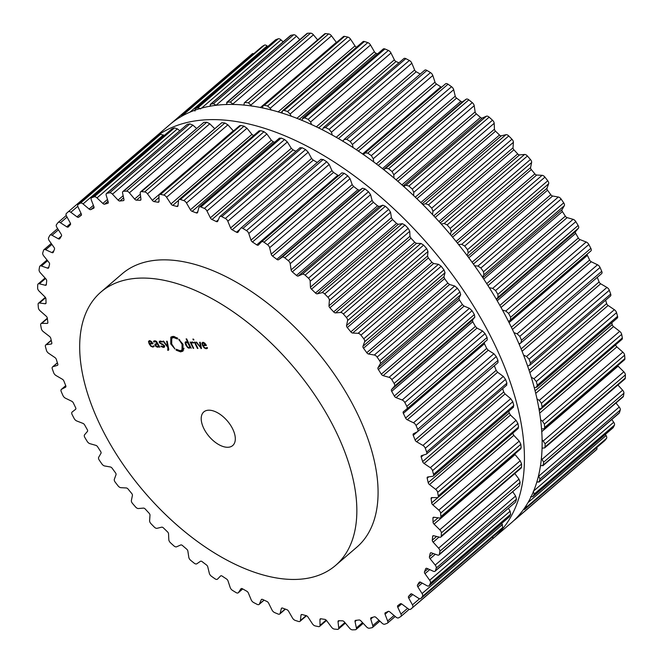 <?xml version="1.0" encoding="UTF-8"?>
<svg xmlns="http://www.w3.org/2000/svg" width="663" height="663" viewBox="0 0 663 663"><rect width="100%" height="100%" fill="white"/><g stroke="black" fill="none" stroke-linecap="round" stroke-linejoin="round"><path stroke-width="0.99" d="M511.223 522.925A262.316 141.716 -130.6 0 0 447.865 231.586A262.316 141.716 -130.6 0 0 169.471 124.884L151.777 140.075A262.316 141.716 -130.6 0 0 148.893 142.686A262.316 141.716 -130.6 0 1 151.777 140.075A262.316 141.716 -130.6 0 1 430.171 246.777A262.316 141.716 -130.6 0 1 493.529 538.116A262.316 141.716 -130.6 0 0 430.171 246.777A262.316 141.716 -130.6 0 0 151.777 140.075L169.471 124.884A262.316 141.716 -130.6 0 1 447.865 231.586A262.316 141.716 -130.6 0 1 511.223 522.925L493.529 538.116A262.316 141.716 -130.6 0 1 492.054 539.35A262.316 141.716 -130.6 0 0 493.529 538.116L511.223 522.925M145.769 278.112A180.145 97.32 -130.6 0 0 100.909 292.06A180.145 97.32 -130.6 0 0 144.418 492.128A180.145 97.32 -130.6 0 0 335.602 565.406A180.145 97.32 -130.6 0 0 316.856 398.09A180.145 97.32 -130.6 0 0 145.769 278.112M100.909 292.06L122.141 273.827A180.145 97.32 49.4 0 1 167.001 259.888A180.145 97.32 49.4 0 1 338.089 379.858A180.145 97.32 49.4 0 1 356.835 547.174L335.602 565.406M62.098 393.607A262.316 141.716 -130.6 0 0 62.952 395.529A3.323 1.798 -130.6 0 0 65.48 398.214L71.712 401.239A2.221 1.202 49.4 0 1 73.369 402.971A251.509 135.874 -130.6 0 0 74.48 405.3A251.509 135.874 -130.6 0 0 75.615 407.637A2.221 1.202 49.4 0 1 75.615 409.295A2.221 1.202 49.4 0 1 75.59 409.311L72.134 412.038A3.323 1.798 -130.6 0 0 72.101 412.063A3.323 1.798 -130.6 0 0 72.151 414.64A262.316 141.716 -130.6 0 0 73.145 416.563A262.316 141.716 -130.6 0 0 74.157 418.494A3.323 1.798 -130.6 0 0 76.809 420.997L82.925 423.375A2.221 1.202 49.4 0 1 84.665 424.983A251.509 135.874 -130.6 0 0 85.966 427.312A251.509 135.874 -130.6 0 0 87.284 429.641A2.221 1.202 49.4 0 1 87.45 431.422L84.566 434.779A3.323 1.798 -130.6 0 0 84.872 437.547A262.316 141.716 -130.6 0 0 86.016 439.453A262.316 141.716 -130.6 0 0 87.176 441.367A3.323 1.798 -130.6 0 0 89.919 443.671L95.862 445.362A2.221 1.202 49.4 0 1 97.66 446.837A251.509 135.874 -130.6 0 0 99.127 449.141A251.509 135.874 -130.6 0 0 100.619 451.428A2.221 1.202 49.4 0 1 100.975 453.301L98.688 457.263A3.323 1.798 -130.6 0 0 99.293 460.155A262.316 141.716 -130.6 0 0 100.569 462.028A262.316 141.716 -130.6 0 0 101.862 463.901A3.323 1.798 -130.6 0 0 104.671 465.973L110.373 466.976A2.221 1.202 49.4 0 1 112.204 468.302A251.509 135.874 -130.6 0 0 113.829 470.539A251.509 135.874 -130.6 0 0 115.47 472.777A2.221 1.202 49.4 0 1 116.025 474.708L114.351 479.225A3.323 1.798 -130.6 0 0 115.246 482.216A262.316 141.716 -130.6 0 0 116.647 484.04A262.316 141.716 -130.6 0 0 118.055 485.855A3.323 1.798 -130.6 0 0 120.898 487.678L126.293 487.96A2.221 1.202 49.4 0 1 128.141 489.12A251.509 135.874 -130.6 0 0 129.907 491.283A251.509 135.874 -130.6 0 0 131.688 493.438A2.221 1.202 49.4 0 1 132.418 495.418L131.39 500.441A3.323 1.798 -130.6 0 0 132.559 503.499A262.316 141.716 -130.6 0 0 134.067 505.239A262.316 141.716 -130.6 0 0 135.583 506.98A3.323 1.798 -130.6 0 0 138.426 508.529L143.457 508.107A2.221 1.202 49.4 0 1 145.305 509.085A251.509 135.874 -130.6 0 0 147.186 511.14A251.509 135.874 -130.6 0 0 149.084 513.187A2.221 1.202 49.4 0 1 149.987 515.192L149.606 520.67A3.323 1.798 -130.6 0 0 151.04 523.762A262.316 141.716 -130.6 0 0 152.639 525.403A262.316 141.716 -130.6 0 0 154.247 527.044A3.323 1.798 -130.6 0 0 157.056 528.312L161.673 527.176A2.221 1.202 49.4 0 1 163.496 527.972A251.509 135.874 -130.6 0 0 165.477 529.894A251.509 135.874 -130.6 0 0 167.466 531.817A2.221 1.202 49.4 0 1 168.543 533.823L168.816 539.69A3.323 1.798 -130.6 0 0 170.499 542.782A262.316 141.716 -130.6 0 0 172.165 544.315A262.316 141.716 -130.6 0 0 173.847 545.831A3.323 1.798 -130.6 0 0 176.59 546.801L180.742 544.969A2.221 1.202 49.4 0 1 182.524 545.566A251.509 135.874 -130.6 0 0 184.579 547.348A251.509 135.874 -130.6 0 0 186.643 549.113A2.221 1.202 49.4 0 1 187.869 551.102L188.798 557.301A3.323 1.798 -130.6 0 0 190.712 560.351A262.316 141.716 -130.6 0 0 192.436 561.752A262.316 141.716 -130.6 0 0 194.16 563.144A3.323 1.798 -130.6 0 0 196.82 563.79L200.458 561.288A2.221 1.202 49.4 0 1 202.174 561.677A251.509 135.874 -130.6 0 0 204.287 563.293A251.509 135.874 -130.6 0 0 206.4 564.893A2.221 1.202 49.4 0 1 207.759 566.84L209.334 573.296A3.323 1.798 -130.6 0 0 211.456 576.28A262.316 141.716 -130.6 0 0 213.213 577.531A262.316 141.716 -130.6 0 0 214.969 578.774A3.323 1.798 -130.6 0 0 217.447 579.172A3.323 1.798 -130.6 0 0 217.514 579.114L220.597 575.956A2.221 1.202 49.4 0 1 220.638 575.915A2.221 1.202 49.4 0 1 222.229 576.139A251.509 135.874 -130.6 0 0 224.376 577.572A251.509 135.874 -130.6 0 0 226.514 578.981A2.221 1.202 49.4 0 1 227.997 580.863L230.194 587.509A3.323 1.798 -130.6 0 0 232.506 590.393A262.316 141.716 -130.6 0 0 234.279 591.487A262.316 141.716 -130.6 0 0 236.053 592.573A3.323 1.798 -130.6 0 0 238.266 592.788A3.323 1.798 -130.6 0 0 238.448 592.581L240.942 588.81A2.221 1.202 49.4 0 1 241.059 588.678A2.221 1.202 49.4 0 1 242.484 588.785A251.509 135.874 -130.6 0 0 244.63 590.012A251.509 135.874 -130.6 0 0 246.777 591.222A2.221 1.202 49.4 0 1 248.368 593.02L251.169 599.783A3.323 1.798 -130.6 0 0 253.639 602.534A262.316 141.716 -130.6 0 0 255.404 603.454A262.316 141.716 -130.6 0 0 257.169 604.366A3.323 1.798 -130.6 0 0 259.117 604.432A3.323 1.798 -130.6 0 0 259.39 604.051L261.272 599.717A2.221 1.202 49.4 0 1 261.454 599.46A2.221 1.202 49.4 0 1 262.697 599.476A251.509 135.874 -130.6 0 0 264.827 600.487A251.509 135.874 -130.6 0 0 266.957 601.482A2.221 1.202 49.4 0 1 268.639 603.181L272.004 609.985A3.323 1.798 -130.6 0 0 274.606 612.571A262.316 141.716 -130.6 0 0 276.355 613.316A262.316 141.716 -130.6 0 0 278.095 614.037A3.323 1.798 -130.6 0 0 279.778 613.979A3.323 1.798 -130.6 0 0 280.118 613.408L281.361 608.543A2.221 1.202 49.4 0 1 281.593 608.162A2.221 1.202 49.4 0 1 282.653 608.095A251.509 135.874 -130.6 0 0 284.75 608.891A251.509 135.874 -130.6 0 0 286.839 609.653A2.221 1.202 49.4 0 1 288.587 611.228L292.491 617.999A3.323 1.798 -130.6 0 0 295.201 620.394A262.316 141.716 -130.6 0 0 296.9 620.949A262.316 141.716 -130.6 0 0 298.599 621.48A3.323 1.798 -130.6 0 0 300.016 621.33A3.323 1.798 -130.6 0 0 300.397 620.535L300.994 615.198A2.221 1.202 49.4 0 1 301.251 614.676A2.221 1.202 49.4 0 1 302.146 614.551A251.509 135.874 -130.6 0 0 304.176 615.107A251.509 135.874 -130.6 0 0 306.198 615.637A2.221 1.202 49.4 0 1 307.997 617.071L312.389 623.742A3.323 1.798 -130.6 0 0 315.174 625.913A262.316 141.716 -130.6 0 0 316.823 626.27A262.316 141.716 -130.6 0 0 318.455 626.618A3.323 1.798 -130.6 0 0 319.624 626.394A3.323 1.798 -130.6 0 0 320.014 625.366L319.956 619.615A2.221 1.202 49.4 0 1 320.221 618.927A2.221 1.202 49.4 0 1 320.942 618.778A251.509 135.874 -130.6 0 0 322.889 619.093A251.509 135.874 -130.6 0 0 324.82 619.375A2.221 1.202 49.4 0 1 326.66 620.659L331.5 627.148A3.323 1.798 -130.6 0 0 334.326 629.079A262.316 141.716 -130.6 0 0 335.892 629.237A262.316 141.716 -130.6 0 0 337.442 629.378A3.323 1.798 -130.6 0 0 338.37 629.129A3.323 1.798 -130.6 0 0 338.743 627.836L338.031 621.745A2.221 1.202 49.4 0 1 338.287 620.883A2.221 1.202 49.4 0 1 338.851 620.717A251.509 135.874 -130.6 0 0 340.691 620.783A251.509 135.874 -130.6 0 0 342.514 620.833A2.221 1.202 49.4 0 1 344.37 621.944L349.592 628.184A3.323 1.798 -130.6 0 0 352.434 629.85A262.316 141.716 -130.6 0 0 353.901 629.809A262.316 141.716 -130.6 0 0 355.36 629.742A3.323 1.798 -130.6 0 0 356.056 629.485A3.323 1.798 -130.6 0 0 356.387 627.936L355.036 621.554A2.221 1.202 49.4 0 1 355.252 620.518A2.221 1.202 49.4 0 1 355.675 620.353A251.509 135.874 -130.6 0 0 357.382 620.178A251.509 135.874 -130.6 0 0 359.081 619.98A2.221 1.202 49.4 0 1 360.921 620.908L366.482 626.825A3.323 1.798 -130.6 0 0 369.308 628.217A262.316 141.716 -130.6 0 0 370.667 627.969A262.316 141.716 -130.6 0 0 372.009 627.704A3.323 1.798 -130.6 0 0 372.498 627.48A3.323 1.798 -130.6 0 0 372.755 625.648L370.766 619.051A2.221 1.202 49.4 0 1 370.94 617.833A2.221 1.202 49.4 0 1 371.222 617.684A251.509 135.874 -130.6 0 0 372.788 617.27A251.509 135.874 -130.6 0 0 374.338 616.83A2.221 1.202 49.4 0 1 376.153 617.568L381.979 623.104A3.323 1.798 -130.6 0 0 384.764 624.198A262.316 141.716 -130.6 0 0 385.99 623.75A262.316 141.716 -130.6 0 0 387.2 623.295A3.323 1.798 -130.6 0 0 387.499 623.112A3.323 1.798 -130.6 0 0 387.656 620.999L385.062 614.261A2.221 1.202 49.4 0 1 385.17 612.852A2.221 1.202 49.4 0 1 385.327 612.753A251.509 135.874 -130.6 0 0 386.728 612.098A251.509 135.874 -130.6 0 0 388.112 611.419A2.221 1.202 49.4 0 1 389.877 611.957L395.919 617.054A3.323 1.798 -130.6 0 0 398.62 617.833A262.316 141.716 -130.6 0 0 399.706 617.195A262.316 141.716 -130.6 0 0 400.784 616.54A3.323 1.798 -130.6 0 0 400.9 616.457A3.323 1.798 -130.6 0 0 400.941 614.046L397.759 607.242A2.221 1.202 49.4 0 1 397.783 605.642A2.221 1.202 49.4 0 1 397.833 605.601A251.509 135.874 -130.6 0 0 399.06 604.722A251.509 135.874 -130.6 0 0 400.261 603.811A2.221 1.202 49.4 0 1 401.96 604.142L408.143 608.742A3.323 1.798 -130.6 0 0 410.728 609.206A3.323 1.798 -130.6 0 0 410.737 609.206A262.316 141.716 -130.6 0 0 411.665 608.377A262.316 141.716 -130.6 0 0 412.585 607.54A3.323 1.798 -130.6 0 0 412.452 604.863L408.723 598.067A2.221 1.202 49.4 0 1 408.607 596.319A251.509 135.874 -130.6 0 0 409.635 595.208A251.509 135.874 -130.6 0 0 410.654 594.081A2.221 1.202 49.4 0 1 410.72 594.015A2.221 1.202 49.4 0 1 412.262 594.205L418.519 598.25A3.323 1.798 -130.6 0 0 420.839 598.532A3.323 1.798 -130.6 0 0 420.972 598.391A262.316 141.716 -130.6 0 0 421.743 597.388A262.316 141.716 -130.6 0 0 422.505 596.377A3.323 1.798 -130.6 0 0 422.066 593.551L417.831 586.838A2.221 1.202 49.4 0 1 417.524 584.99A251.509 135.874 -130.6 0 0 418.353 583.68A251.509 135.874 -130.6 0 0 419.165 582.346A2.221 1.202 49.4 0 1 419.306 582.172A2.221 1.202 49.4 0 1 420.673 582.255L426.931 585.702A3.323 1.798 -130.6 0 0 428.986 585.827A3.323 1.798 -130.6 0 0 429.226 585.528A262.316 141.716 -130.6 0 0 429.823 584.36A262.316 141.716 -130.6 0 0 430.411 583.175A3.323 1.798 -130.6 0 0 429.682 580.241L424.991 573.677A2.221 1.202 49.4 0 1 424.486 571.763A251.509 135.874 -130.6 0 0 425.107 570.246A251.509 135.874 -130.6 0 0 425.712 568.721A2.221 1.202 49.4 0 1 425.903 568.431A2.221 1.202 49.4 0 1 427.096 568.431L433.295 571.241A3.323 1.798 -130.6 0 0 435.077 571.233A3.323 1.798 -130.6 0 0 435.4 570.744A262.316 141.716 -130.6 0 0 435.823 569.418A262.316 141.716 -130.6 0 0 436.229 568.083A3.323 1.798 -130.6 0 0 435.218 565.058L430.113 558.727A2.221 1.202 49.4 0 1 429.433 556.754A251.509 135.874 -130.6 0 0 429.831 555.072A251.509 135.874 -130.6 0 0 430.212 553.365A2.221 1.202 49.4 0 1 430.453 552.942A2.221 1.202 49.4 0 1 431.464 552.867L437.53 555.014A3.323 1.798 -130.6 0 0 439.055 554.898A3.323 1.798 -130.6 0 0 439.42 554.202A262.316 141.716 -130.6 0 0 439.66 552.735A262.316 141.716 -130.6 0 0 439.884 551.26A3.323 1.798 -130.6 0 0 438.608 548.193L433.146 542.152A2.221 1.202 49.4 0 1 432.293 540.154A251.509 135.874 -130.6 0 0 432.467 538.306A251.509 135.874 -130.6 0 0 432.624 536.442A2.221 1.202 49.4 0 1 432.881 535.87A2.221 1.202 49.4 0 1 433.726 535.745L439.602 537.204A3.323 1.798 -130.6 0 0 440.87 537.013A3.323 1.798 -130.6 0 0 441.26 536.085A262.316 141.716 -130.6 0 0 441.309 534.494A262.316 141.716 -130.6 0 0 441.351 532.903A3.323 1.798 -130.6 0 0 439.809 529.812L434.066 524.143A2.221 1.202 49.4 0 1 433.038 522.129A251.509 135.874 -130.6 0 0 432.989 520.14A251.509 135.874 -130.6 0 0 432.922 518.143A2.221 1.202 49.4 0 1 433.188 517.413A2.221 1.202 49.4 0 1 433.867 517.248L439.47 518.01A3.323 1.798 -130.6 0 0 440.497 517.77A3.323 1.798 -130.6 0 0 440.887 516.593A262.316 141.716 -130.6 0 0 440.754 514.902A262.316 141.716 -130.6 0 0 440.605 513.203A3.323 1.798 -130.6 0 0 438.823 510.129L432.848 504.875A2.221 1.202 49.4 0 1 431.663 502.885A251.509 135.874 -130.6 0 0 431.398 500.78A251.509 135.874 -130.6 0 0 431.099 498.667A2.221 1.202 49.4 0 1 431.348 497.756A2.221 1.202 49.4 0 1 431.878 497.59L437.157 497.64A3.323 1.798 -130.6 0 0 437.945 497.374A3.323 1.798 -130.6 0 0 438.301 495.941A262.316 141.716 -130.6 0 0 437.986 494.159A262.316 141.716 -130.6 0 0 437.655 492.369A3.323 1.798 -130.6 0 0 435.649 489.352L429.508 484.587A2.221 1.202 49.4 0 1 428.19 482.623A251.509 135.874 -130.6 0 0 427.693 480.426A251.509 135.874 -130.6 0 0 427.179 478.222A2.221 1.202 49.4 0 1 427.395 477.136A2.221 1.202 49.4 0 1 427.776 476.97L432.674 476.307A3.323 1.798 -130.6 0 0 433.246 476.059A3.323 1.798 -130.6 0 0 433.544 474.352A262.316 141.716 -130.6 0 0 433.047 472.504A262.316 141.716 -130.6 0 0 432.533 470.647A3.323 1.798 -130.6 0 0 430.328 467.705L424.096 463.478A2.221 1.202 49.4 0 1 422.638 461.572A251.509 135.874 -130.6 0 0 421.933 459.302A251.509 135.874 -130.6 0 0 421.204 457.031A2.221 1.202 49.4 0 1 421.361 455.754A2.221 1.202 49.4 0 1 421.61 455.622L426.077 454.254A3.323 1.798 -130.6 0 0 426.45 454.056A3.323 1.798 -130.6 0 0 426.657 452.058A262.316 141.716 -130.6 0 0 425.986 450.16A262.316 141.716 -130.6 0 0 425.298 448.263A3.323 1.798 -130.6 0 0 422.919 445.437L416.654 441.79A2.221 1.202 49.4 0 1 415.088 439.967A251.509 135.874 -130.6 0 0 414.176 437.646A251.509 135.874 -130.6 0 0 413.24 435.334A2.221 1.202 49.4 0 1 413.322 433.867A2.221 1.202 49.4 0 1 413.455 433.784L417.433 431.729A3.323 1.798 -130.6 0 0 417.624 431.596A3.323 1.798 -130.6 0 0 417.715 429.317A262.316 141.716 -130.6 0 0 416.878 427.395A262.316 141.716 -130.6 0 0 416.024 425.472A3.323 1.798 -130.6 0 0 413.497 422.787L407.273 419.762A2.221 1.202 49.4 0 1 405.615 418.03A251.509 135.874 -130.6 0 0 404.496 415.701A251.509 135.874 -130.6 0 0 403.361 413.364A2.221 1.202 49.4 0 1 403.369 411.706A2.221 1.202 49.4 0 1 403.386 411.69L406.842 408.963A3.323 1.798 -130.6 0 0 406.875 408.938A3.323 1.798 -130.6 0 0 406.825 406.361A262.316 141.716 -130.6 0 0 405.831 404.438A262.316 141.716 -130.6 0 0 404.82 402.507A3.323 1.798 -130.6 0 0 402.168 400.004L396.051 397.626A2.221 1.202 49.4 0 1 394.319 396.018A251.509 135.874 -130.6 0 0 393.018 393.689A251.509 135.874 -130.6 0 0 391.7 391.361A2.221 1.202 49.4 0 1 391.526 389.579L394.419 386.222A3.323 1.798 -130.6 0 0 394.104 383.454A262.316 141.716 -130.6 0 0 392.96 381.548A262.316 141.716 -130.6 0 0 391.8 379.634A3.323 1.798 -130.6 0 0 389.057 377.33L383.115 375.639A2.221 1.202 49.4 0 1 381.324 374.164A251.509 135.874 -130.6 0 0 379.849 371.86A251.509 135.874 -130.6 0 0 378.366 369.573A2.221 1.202 49.4 0 1 378.001 367.7L380.297 363.738A3.323 1.798 -130.6 0 0 379.692 360.846A262.316 141.716 -130.6 0 0 378.407 358.973A262.316 141.716 -130.6 0 0 377.114 357.1A3.323 1.798 -130.6 0 0 374.305 355.028L368.603 354.025A2.221 1.202 49.4 0 1 366.772 352.699A251.509 135.874 -130.6 0 0 365.147 350.462A251.509 135.874 -130.6 0 0 363.506 348.224A2.221 1.202 49.4 0 1 362.959 346.293L364.625 341.776A3.323 1.798 -130.6 0 0 363.738 338.785A262.316 141.716 -130.6 0 0 362.329 336.961A262.316 141.716 -130.6 0 0 360.921 335.147A3.323 1.798 -130.6 0 0 358.078 333.323L352.683 333.041A2.221 1.202 49.4 0 1 350.835 331.881A251.509 135.874 -130.6 0 0 349.07 329.718A251.509 135.874 -130.6 0 0 347.288 327.563A2.221 1.202 49.4 0 1 346.558 325.583L347.594 320.56A3.323 1.798 -130.6 0 0 346.418 317.502A262.316 141.716 -130.6 0 0 344.909 315.762A262.316 141.716 -130.6 0 0 343.393 314.022A3.323 1.798 -130.6 0 0 340.55 312.472L335.519 312.895A2.221 1.202 49.4 0 1 333.671 311.917A251.509 135.874 -130.6 0 0 331.79 309.861A251.509 135.874 -130.6 0 0 329.892 307.814A2.221 1.202 49.4 0 1 328.989 305.809L329.37 300.331A3.323 1.798 -130.6 0 0 327.936 297.239A262.316 141.716 -130.6 0 0 326.337 295.599A262.316 141.716 -130.6 0 0 324.729 293.958A3.323 1.798 -130.6 0 0 321.92 292.69L317.304 293.825A2.221 1.202 49.4 0 1 315.48 293.029A251.509 135.874 -130.6 0 0 313.5 291.107A251.509 135.874 -130.6 0 0 311.511 289.184A2.221 1.202 49.4 0 1 310.441 287.178L310.16 281.311A3.323 1.798 -130.6 0 0 308.477 278.22A262.316 141.716 -130.6 0 0 306.812 276.686A262.316 141.716 -130.6 0 0 305.137 275.17A3.323 1.798 -130.6 0 0 302.386 274.2L298.234 276.032A2.221 1.202 49.4 0 1 296.452 275.435A251.509 135.874 -130.6 0 0 294.397 273.653A251.509 135.874 -130.6 0 0 292.333 271.888A2.221 1.202 49.4 0 1 291.115 269.899L290.187 263.7A3.323 1.798 -130.6 0 0 288.272 260.65A262.316 141.716 -130.6 0 0 286.549 259.25A262.316 141.716 -130.6 0 0 284.817 257.857A3.323 1.798 -130.6 0 0 282.156 257.211L278.526 259.714A2.221 1.202 49.4 0 1 276.803 259.324A251.509 135.874 -130.6 0 0 274.697 257.708A251.509 135.874 -130.6 0 0 272.576 256.109A2.221 1.202 49.4 0 1 271.217 254.161L269.65 247.705A3.323 1.798 -130.6 0 0 267.521 244.722A262.316 141.716 -130.6 0 0 265.764 243.47A262.316 141.716 -130.6 0 0 264.007 242.227A3.323 1.798 -130.6 0 0 261.529 241.838A3.323 1.798 -130.6 0 0 261.462 241.896L258.379 245.045A2.221 1.202 49.4 0 1 258.338 245.086A2.221 1.202 49.4 0 1 256.747 244.862A251.509 135.874 -130.6 0 0 254.6 243.429A251.509 135.874 -130.6 0 0 252.462 242.02A2.221 1.202 49.4 0 1 250.979 240.139L248.782 233.492A3.323 1.798 -130.6 0 0 246.47 230.608A262.316 141.716 -130.6 0 0 244.697 229.514A262.316 141.716 -130.6 0 0 242.923 228.428A3.323 1.798 -130.6 0 0 240.71 228.213A3.323 1.798 -130.6 0 0 240.536 228.42L238.034 232.191A2.221 1.202 49.4 0 1 237.918 232.323A2.221 1.202 49.4 0 1 236.5 232.216A251.509 135.874 -130.6 0 0 234.346 230.989A251.509 135.874 -130.6 0 0 232.199 229.779A2.221 1.202 49.4 0 1 230.608 227.981L227.815 221.218A3.323 1.798 -130.6 0 0 225.345 218.467A262.316 141.716 -130.6 0 0 223.572 217.547A262.316 141.716 -130.6 0 0 221.807 216.635A3.323 1.798 -130.6 0 0 219.859 216.569A3.323 1.798 -130.6 0 0 219.586 216.95L217.704 221.285A2.221 1.202 49.4 0 1 217.522 221.541A2.221 1.202 49.4 0 1 216.279 221.525A251.509 135.874 -130.6 0 0 214.149 220.514A251.509 135.874 -130.6 0 0 212.019 219.519A2.221 1.202 49.4 0 1 210.345 217.82L206.972 211.016A3.323 1.798 -130.6 0 0 204.37 208.431A262.316 141.716 -130.6 0 0 202.621 207.693A262.316 141.716 -130.6 0 0 200.881 206.964A3.323 1.798 -130.6 0 0 199.207 207.022A3.323 1.798 -130.6 0 0 198.859 207.594L197.615 212.458A2.221 1.202 49.4 0 1 197.383 212.84A2.221 1.202 49.4 0 1 196.323 212.906A251.509 135.874 -130.6 0 0 194.226 212.11A251.509 135.874 -130.6 0 0 192.146 211.348A2.221 1.202 49.4 0 1 190.389 209.773L186.485 203.002A3.323 1.798 -130.6 0 0 183.784 200.607A262.316 141.716 -130.6 0 0 182.076 200.052A262.316 141.716 -130.6 0 0 180.377 199.522A3.323 1.798 -130.6 0 0 178.96 199.671A3.323 1.798 -130.6 0 0 178.579 200.466L177.982 205.803A2.221 1.202 49.4 0 1 177.725 206.334A2.221 1.202 49.4 0 1 176.83 206.45A251.509 135.874 -130.6 0 0 174.808 205.895A251.509 135.874 -130.6 0 0 172.786 205.364A2.221 1.202 49.4 0 1 170.979 203.931L166.587 197.259A3.323 1.798 -130.6 0 0 163.802 195.088A262.316 141.716 -130.6 0 0 162.162 194.731A262.316 141.716 -130.6 0 0 160.521 194.383A3.323 1.798 -130.6 0 0 159.36 194.607A3.323 1.798 -130.6 0 0 158.963 195.635L159.021 201.386A2.221 1.202 49.4 0 1 158.755 202.074A2.221 1.202 49.4 0 1 158.034 202.223A251.509 135.874 -130.6 0 0 156.087 201.908A251.509 135.874 -130.6 0 0 154.156 201.627A2.221 1.202 49.4 0 1 152.316 200.342L147.484 193.853A3.323 1.798 -130.6 0 0 144.65 191.922A262.316 141.716 -130.6 0 0 143.092 191.764A262.316 141.716 -130.6 0 0 141.534 191.624A3.323 1.798 -130.6 0 0 140.606 191.872A3.323 1.798 -130.6 0 0 140.233 193.165L140.946 199.256A2.221 1.202 49.4 0 1 140.689 200.118A2.221 1.202 49.4 0 1 140.125 200.284A251.509 135.874 -130.6 0 0 138.285 200.218A251.509 135.874 -130.6 0 0 136.462 200.168A2.221 1.202 49.4 0 1 134.614 199.057L129.384 192.817A3.323 1.798 -130.6 0 0 126.542 191.151A262.316 141.716 -130.6 0 0 125.075 191.193A262.316 141.716 -130.6 0 0 123.616 191.259A3.323 1.798 -130.6 0 0 122.92 191.516A3.323 1.798 -130.6 0 0 122.589 193.066L123.948 199.447A2.221 1.202 49.4 0 1 123.724 200.483A2.221 1.202 49.4 0 1 123.301 200.649A251.509 135.874 -130.6 0 0 121.594 200.823A251.509 135.874 -130.6 0 0 119.895 201.022A2.221 1.202 49.4 0 1 118.055 200.093L112.495 194.176A3.323 1.798 -130.6 0 0 109.668 192.784A262.316 141.716 -130.6 0 0 108.318 193.032A262.316 141.716 -130.6 0 0 106.967 193.298A3.323 1.798 -130.6 0 0 106.486 193.521A3.323 1.798 -130.6 0 0 106.221 195.353L108.21 201.95A2.221 1.202 49.4 0 1 108.036 203.168A2.221 1.202 49.4 0 1 107.754 203.317A251.509 135.874 -130.6 0 0 106.188 203.732A251.509 135.874 -130.6 0 0 104.638 204.171A2.221 1.202 49.4 0 1 102.823 203.433L96.997 197.897A3.323 1.798 -130.6 0 0 94.221 196.803A262.316 141.716 -130.6 0 0 92.994 197.251A262.316 141.716 -130.6 0 0 91.776 197.715A3.323 1.798 -130.6 0 0 91.477 197.889A3.323 1.798 -130.6 0 0 91.32 200.002L93.922 206.74A2.221 1.202 49.4 0 1 93.814 208.149A2.221 1.202 49.4 0 1 93.649 208.248A251.509 135.874 -130.6 0 0 92.248 208.903A251.509 135.874 -130.6 0 0 90.864 209.583A2.221 1.202 49.4 0 1 89.099 209.044L83.057 203.947A3.323 1.798 -130.6 0 0 80.356 203.168A262.316 141.716 -130.6 0 0 79.27 203.806A262.316 141.716 -130.6 0 0 78.201 204.461A3.323 1.798 -130.6 0 0 78.077 204.544A3.323 1.798 -130.6 0 0 78.035 206.955L81.218 213.759A2.221 1.202 49.4 0 1 81.193 215.359A2.221 1.202 49.4 0 1 81.143 215.4A251.509 135.874 -130.6 0 0 79.916 216.279A251.509 135.874 -130.6 0 0 78.715 217.191A2.221 1.202 49.4 0 1 77.016 216.859L70.833 212.268A3.323 1.798 -130.6 0 0 68.248 211.795A3.323 1.798 -130.6 0 0 68.239 211.795A262.316 141.716 -130.6 0 0 67.311 212.624A262.316 141.716 -130.6 0 0 66.391 213.461A3.323 1.798 -130.6 0 0 66.524 216.138L70.253 222.934A2.221 1.202 49.4 0 1 70.377 224.682A251.509 135.874 -130.6 0 0 69.342 225.793A251.509 135.874 -130.6 0 0 68.322 226.92A2.221 1.202 49.4 0 1 68.264 226.986A2.221 1.202 49.4 0 1 66.714 226.796L60.457 222.751A3.323 1.798 -130.6 0 0 58.137 222.47A3.323 1.798 -130.6 0 0 58.004 222.611A262.316 141.716 -130.6 0 0 57.233 223.613A262.316 141.716 -130.6 0 0 56.479 224.624A3.323 1.798 -130.6 0 0 56.91 227.45L61.145 234.163A2.221 1.202 49.4 0 1 61.46 236.011A251.509 135.874 -130.6 0 0 60.623 237.321A251.509 135.874 -130.6 0 0 59.811 238.655A2.221 1.202 49.4 0 1 59.67 238.829A2.221 1.202 49.4 0 1 58.303 238.746L52.045 235.299A3.323 1.798 -130.6 0 0 49.99 235.174A3.323 1.798 -130.6 0 0 49.75 235.473A262.316 141.716 -130.6 0 0 49.153 236.641A262.316 141.716 -130.6 0 0 48.565 237.826A3.323 1.798 -130.6 0 0 49.294 240.76L53.985 247.324A2.221 1.202 49.4 0 1 54.49 249.238A251.509 135.874 -130.6 0 0 53.869 250.755A251.509 135.874 -130.6 0 0 53.272 252.28A2.221 1.202 49.4 0 1 53.073 252.57A2.221 1.202 49.4 0 1 51.88 252.578L45.681 249.76A3.323 1.798 -130.6 0 0 43.899 249.769A3.323 1.798 -130.6 0 0 43.584 250.258A262.316 141.716 -130.6 0 0 43.161 251.584A262.316 141.716 -130.6 0 0 42.755 252.918A3.323 1.798 -130.6 0 0 43.758 255.943L48.863 262.275A2.221 1.202 49.4 0 1 49.551 264.247A251.509 135.874 -130.6 0 0 49.145 265.929A251.509 135.874 -130.6 0 0 48.764 267.637A2.221 1.202 49.4 0 1 48.532 268.059A2.221 1.202 49.4 0 1 47.512 268.134L41.446 265.987A3.323 1.798 -130.6 0 0 39.921 266.103A3.323 1.798 -130.6 0 0 39.556 266.799A262.316 141.716 -130.6 0 0 39.316 268.266A262.316 141.716 -130.6 0 0 39.092 269.742A3.323 1.798 -130.6 0 0 40.377 272.808L45.83 278.85A2.221 1.202 49.4 0 1 46.692 280.847A251.509 135.874 -130.6 0 0 46.509 282.695A251.509 135.874 -130.6 0 0 46.352 284.56A2.221 1.202 49.4 0 1 46.095 285.131A2.221 1.202 49.4 0 1 45.25 285.256L39.382 283.797A3.323 1.798 -130.6 0 0 38.114 283.988A3.323 1.798 -130.6 0 0 37.716 284.916A262.316 141.716 -130.6 0 0 37.667 286.507A262.316 141.716 -130.6 0 0 37.625 288.098A3.323 1.798 -130.6 0 0 39.167 291.19L44.91 296.858A2.221 1.202 49.4 0 1 45.938 298.872A251.509 135.874 -130.6 0 0 45.987 300.861A251.509 135.874 -130.6 0 0 46.054 302.858A2.221 1.202 49.4 0 1 45.797 303.588A2.221 1.202 49.4 0 1 45.109 303.753L39.507 302.991A3.323 1.798 -130.6 0 0 38.479 303.231A3.323 1.798 -130.6 0 0 38.098 304.408A262.316 141.716 -130.6 0 0 38.23 306.099A262.316 141.716 -130.6 0 0 38.371 307.798A3.323 1.798 -130.6 0 0 40.153 310.872L46.128 316.127A2.221 1.202 49.4 0 1 47.313 318.116A251.509 135.874 -130.6 0 0 47.579 320.221A251.509 135.874 -130.6 0 0 47.877 322.334A2.221 1.202 49.4 0 1 47.628 323.246A2.221 1.202 49.4 0 1 47.106 323.411L41.819 323.362A3.323 1.798 -130.6 0 0 41.031 323.627A3.323 1.798 -130.6 0 0 40.675 325.061A262.316 141.716 -130.6 0 0 40.99 326.842A262.316 141.716 -130.6 0 0 41.321 328.633A3.323 1.798 -130.6 0 0 43.327 331.657L49.468 336.414A2.221 1.202 49.4 0 1 50.794 338.379A251.509 135.874 -130.6 0 0 51.283 340.575A251.509 135.874 -130.6 0 0 51.797 342.779A2.221 1.202 49.4 0 1 51.59 343.865A2.221 1.202 49.4 0 1 51.208 344.031L46.302 344.694A3.323 1.798 -130.6 0 0 45.73 344.942A3.323 1.798 -130.6 0 0 45.44 346.65A262.316 141.716 -130.6 0 0 45.938 348.498A262.316 141.716 -130.6 0 0 46.443 350.354A3.323 1.798 -130.6 0 0 48.648 353.296L54.888 357.523A2.221 1.202 49.4 0 1 56.338 359.429A251.509 135.874 -130.6 0 0 57.043 361.7A251.509 135.874 -130.6 0 0 57.772 363.97A2.221 1.202 49.4 0 1 57.615 365.247A2.221 1.202 49.4 0 1 57.366 365.379L52.899 366.747A3.323 1.798 -130.6 0 0 52.526 366.946A3.323 1.798 -130.6 0 0 52.319 368.943A262.316 141.716 -130.6 0 0 52.999 370.841A262.316 141.716 -130.6 0 0 53.678 372.739A3.323 1.798 -130.6 0 0 56.065 375.565L62.33 379.211A2.221 1.202 49.4 0 1 63.888 381.034A251.509 135.874 -130.6 0 0 64.808 383.355A251.509 135.874 -130.6 0 0 65.745 385.667A2.221 1.202 49.4 0 1 65.654 387.134A2.221 1.202 49.4 0 1 65.529 387.217L61.543 389.272A3.323 1.798 -130.6 0 0 61.352 389.405A3.323 1.798 -130.6 0 0 61.261 391.684A262.316 141.716 -130.6 0 0 62.098 393.607M205.928 348.183L204.403 347.503L203.102 345.638L206.433 345.448L204.817 343.152L202.953 342.307L201.883 343.103L202.505 345.481L204.212 347.901L206.193 348.779L207.527 347.868L206.947 347.462L205.928 348.183M206.947 347.462L206.599 348.025M207.188 348.498L207.527 347.868M202.953 342.307L201.883 343.103L202.812 342.307M196.057 342.166L201.444 348.556L200.226 342.299L199.646 342.282L200.806 347.76L196.638 342.183L196.057 342.166M194.905 342.125L194.375 342.108L197.417 348.423L197.947 348.44L194.905 342.125M193.521 339.116L192.867 339.1L193.911 339.945L193.521 339.116M192.767 342.1L192.245 342.547L193.43 343.078L193.579 342.605L192.088 341.959L191.068 342.837L190.132 341.975L193.173 348.29L193.695 348.307L191.822 344.42L191.532 343.094L192.245 342.547L191.532 343.094M191.35 342.174L191.068 342.837L192.079 341.959M190.588 347.039L189.187 348.249L190.24 347.404L191.159 348.232L186.668 338.901L186.137 338.884L187.977 342.705L186.071 341.768L185.11 342.282L185.756 344.951L187.695 347.652L189.187 348.249L190.604 347.081M186.071 341.768L185.11 342.282L185.657 341.81M178.753 339.224L183.005 344.329L182.93 351.15L180.601 351.871L176.143 350.18L176.888 350.396L176.25 349.252L180.029 350.677L182.002 350.072L182.06 344.304L178.753 339.224M209.334 410.198A22.169 11.975 49.4 0 1 230.392 424.958A22.169 11.975 49.4 0 1 232.696 445.553A22.169 11.975 49.4 0 1 209.168 436.536A22.169 11.975 49.4 0 1 203.814 411.914A22.169 11.975 49.4 0 1 209.334 410.198M173.731 337.591L171.75 338.205L171.7 343.973L174.999 349.045L170.756 343.948L170.822 337.127L173.159 336.406L177.609 338.097L176.864 337.881L177.502 339.017L173.731 337.591L174.783 336.688M168.783 349.608L167.963 350.313L168.75 349.335L167.192 341.254L166.612 341.238L167.764 346.716L163.595 341.147L163.015 341.122L167.88 347.495L167.739 350.304L168.593 350.155M168.651 348.821L167.714 349.724M163.363 347.429L164.441 347.163L164.465 345.622L159.824 342.713L160.521 341.536L162.178 342.116L162.319 341.685L159.319 341.205L159.311 342.696L163.952 345.605L163.96 346.641L161.051 346.02L160.91 346.467L163.363 347.429L164.689 346.293M160.637 340.997L159.808 341.702L161.043 341.08M156.054 346.633L157.802 347.255L158.987 346.6L159.816 347.238L156.534 341.37L153.866 340.956L153.501 341.702L154.089 342.133L155.084 341.379L157.579 343.674L154.91 344.064L155.092 345.39L156.054 346.633L156.393 346.343M154.089 342.133L155.175 340.815L154.322 341.544M153.866 340.956L153.501 341.702L154.57 340.79M158.73 347.039L159.352 346.277M152.54 346.5L151.015 345.821L149.714 343.956L153.045 343.766L151.421 341.478L149.565 340.625L148.495 341.42L149.117 343.799L150.824 346.227L152.805 347.097L154.139 346.185L153.559 345.779L152.54 346.5M153.559 345.779L153.211 346.343M153.799 346.807L154.139 346.185M149.565 340.625L148.495 341.42L149.424 340.625M150.087 142.719L148.495 142.893L68.256 211.787L148.495 142.893M164.209 135.443L160.603 134.266A262.316 141.716 49.4 0 0 159.518 134.904A262.316 141.716 49.4 0 0 158.44 135.559L158.217 135.758M179.69 130.669L177.394 128.862L174.46 127.909A262.316 141.716 49.4 0 0 173.234 128.349A262.316 141.716 49.4 0 0 172.015 128.813L91.477 197.889M196.497 128.34L192.892 125.141L189.908 123.89A262.316 141.716 49.4 0 0 188.557 124.13A262.316 141.716 49.4 0 0 187.215 124.395L106.486 193.521M214.481 128.448L209.781 123.79L206.781 122.257A262.316 141.716 49.4 0 0 205.315 122.299A262.316 141.716 49.4 0 0 203.864 122.357L122.92 191.516M233.442 130.992L227.881 124.818L224.898 123.02A262.316 141.716 49.4 0 0 223.332 122.862A262.316 141.716 49.4 0 0 221.774 122.73L140.606 191.872M253.854 135.758L251.948 134.407L246.984 128.224L244.042 126.185A262.316 141.716 49.4 0 0 242.401 125.829A262.316 141.716 49.4 0 0 240.768 125.489L239.65 125.672L159.36 194.607M274.623 142.263A251.509 135.874 49.4 0 0 273.214 141.741L271.358 140.258L266.891 133.967L264.023 131.713A262.316 141.716 49.4 0 0 262.324 131.158A262.316 141.716 49.4 0 0 260.625 130.619L258.976 131.431M295.947 151.247A251.509 135.874 49.4 0 0 295.217 150.907A251.509 135.874 49.4 0 0 293.087 149.913L291.306 148.305L287.369 141.981L284.609 139.537A262.316 141.716 49.4 0 0 282.869 138.791A262.316 141.716 49.4 0 0 281.12 138.061L279.264 138.567M317.304 162.46A251.509 135.874 49.4 0 0 315.414 161.382A251.509 135.874 49.4 0 0 313.267 160.173L311.577 158.465L308.212 152.183L305.585 149.573A262.316 141.716 49.4 0 0 303.82 148.645A262.316 141.716 49.4 0 0 302.046 147.733L299.991 147.915M490.968 540.312L410.737 609.206L490.976 540.312A262.316 141.716 49.4 0 0 491.913 539.483A262.316 141.716 49.4 0 0 492.833 538.638L492.849 535.837M339.348 175.521L337.815 175.256A251.509 135.874 49.4 0 0 335.669 173.83A251.509 135.874 49.4 0 0 333.53 172.421L331.948 170.623L329.179 164.457L326.718 161.714A262.316 141.716 49.4 0 0 324.945 160.62A262.316 141.716 49.4 0 0 323.171 159.534L320.933 159.393M500.93 529.745L420.972 598.391M406.875 408.938L487.272 339.912L487.073 337.467A262.316 141.716 49.4 0 0 486.07 335.536A262.316 141.716 49.4 0 0 485.059 333.613L482.565 330.97L477.02 328.11L475.379 326.411A251.509 135.874 49.4 0 0 474.086 324.083A251.509 135.874 49.4 0 0 472.769 321.754L472.495 320.063L474.816 317.187L474.352 314.56A262.316 141.716 49.4 0 0 473.2 312.646A262.316 141.716 49.4 0 0 472.048 310.74L469.454 308.303L464.083 306.115L462.393 304.557A251.509 135.874 49.4 0 0 460.918 302.262A251.509 135.874 49.4 0 0 459.434 299.966L458.97 298.184L460.694 294.712L459.931 291.952A262.316 141.716 49.4 0 0 458.647 290.071A262.316 141.716 49.4 0 0 457.354 288.198L454.702 285.993L449.572 284.51L447.84 283.101A251.509 135.874 49.4 0 0 446.216 280.855A251.509 135.874 49.4 0 0 444.575 278.626L443.92 276.769L445.03 272.742L443.978 269.882A262.316 141.716 49.4 0 0 442.577 268.067A262.316 141.716 49.4 0 0 441.16 266.253L438.475 264.297L433.652 263.518L431.903 262.275A251.509 135.874 49.4 0 0 430.138 260.111A251.509 135.874 49.4 0 0 428.356 257.965L427.527 256.067L427.991 251.526L426.665 248.608A262.316 141.716 49.4 0 0 425.157 246.86A262.316 141.716 49.4 0 0 423.64 245.128L420.955 243.437L416.488 243.379L414.74 242.31A251.509 135.874 49.4 0 0 412.858 240.255A251.509 135.874 49.4 0 0 410.961 238.208L409.958 236.293L409.767 231.296L408.176 228.345A262.316 141.716 49.4 0 0 406.585 226.696A262.316 141.716 49.4 0 0 404.977 225.064L402.317 223.663L398.272 224.309L396.549 223.431A251.509 135.874 49.4 0 0 394.568 221.5A251.509 135.874 49.4 0 0 392.579 219.586L391.41 217.663L390.565 212.276L388.725 209.326A262.316 141.716 49.4 0 0 387.051 207.792A262.316 141.716 49.4 0 0 385.377 206.268L382.783 205.174L379.203 206.516L377.52 205.828A251.509 135.874 49.4 0 0 375.465 204.047A251.509 135.874 49.4 0 0 373.402 202.281L372.076 200.383L370.584 194.673L368.512 191.756A262.316 141.716 49.4 0 0 366.788 190.356A262.316 141.716 49.4 0 0 365.064 188.963L362.562 188.176L359.487 190.19L357.871 189.717A251.509 135.874 49.4 0 0 355.758 188.101A251.509 135.874 49.4 0 0 353.644 186.502L352.186 184.645L350.047 178.67L347.768 175.828A262.316 141.716 49.4 0 0 346.011 174.568A262.316 141.716 49.4 0 0 344.246 173.325L341.868 172.861L261.595 241.78M261.529 241.838L341.868 172.861M501.833 523.281L502.745 527.475A262.316 141.716 49.4 0 1 501.99 528.494A262.316 141.716 49.4 0 1 501.22 529.497M428.986 585.827L509.234 516.925L429.226 585.528M508.38 508.297L510.087 511.206L510.651 514.273A262.316 141.716 49.4 0 1 510.071 515.458A262.316 141.716 49.4 0 1 509.474 516.626M435.077 571.233L515.333 502.322L435.4 570.744M512.714 491.656L515.615 496.032L516.469 499.181A262.316 141.716 49.4 0 1 516.063 500.515A262.316 141.716 49.4 0 1 515.64 501.841M439.055 554.898L519.32 485.987L439.42 554.202M514.795 473.539L519.005 479.158L520.132 482.366A262.316 141.716 49.4 0 1 519.908 483.841A262.316 141.716 49.4 0 1 519.668 485.299M440.87 537.013L521.143 468.086L521.499 467.183L441.26 536.085M514.654 454.097L520.206 460.777L521.599 464.001A262.316 141.716 49.4 0 1 521.557 465.6A262.316 141.716 49.4 0 1 521.499 467.183M440.497 517.77L520.786 448.834L521.126 447.691L440.887 516.593M512.723 433.179A251.509 135.874 49.4 0 1 512.731 433.279L513.817 435.359L519.22 441.094L520.845 444.301A262.316 141.716 49.4 0 1 520.994 446A262.316 141.716 49.4 0 1 521.126 447.691M517.554 428.605L518.549 427.038L438.301 495.941M508.844 411.159A251.509 135.874 49.4 0 1 509.259 413.016L510.477 415.063L516.046 420.317L517.894 423.475A262.316 141.716 49.4 0 1 518.226 425.265A262.316 141.716 49.4 0 1 518.549 427.038M513.071 407.273L513.784 405.449L433.544 474.352M502.662 388.617A251.509 135.874 49.4 0 1 503.002 389.703A251.509 135.874 49.4 0 1 503.706 391.966L505.057 393.955L510.725 398.678L512.772 401.753A262.316 141.716 49.4 0 1 513.286 403.601A262.316 141.716 49.4 0 1 513.784 405.449M506.474 385.228L506.897 383.164L426.657 452.058M494.316 365.752A251.509 135.874 49.4 0 1 495.244 368.048A251.509 135.874 49.4 0 1 496.156 370.36L497.623 372.266L503.316 376.41L505.537 379.369A262.316 141.716 49.4 0 1 506.225 381.266A262.316 141.716 49.4 0 1 506.897 383.164M417.624 431.596L497.996 362.595L497.963 360.415A262.316 141.716 49.4 0 0 497.126 358.492A262.316 141.716 49.4 0 0 496.272 356.57L493.894 353.76L488.241 350.238L486.683 348.423A251.509 135.874 49.4 0 0 485.565 346.094A251.509 135.874 49.4 0 0 484.429 343.757L484.355 342.166M203.698 345.125L203.102 345.638M201.37 348.158L200.922 348.539M201.221 347.404L200.806 347.76M193.72 339.531L193.264 339.92M179.681 339.788L179.25 340.152M179.731 339.837L179.134 340.351M177.419 349.94L176.888 350.396M182.076 350.006L183.75 349.973M172.107 336.497L171.816 338.155M168.178 346.368L167.764 346.716M168.319 347.114L167.88 347.495M168.767 349.426L167.739 350.304M150.31 343.442L149.714 343.956M514.107 520.314L594.752 451.205A3.323 1.798 -130.6 0 0 594.752 451.205A3.323 1.798 -130.6 0 0 594.761 451.205A262.316 141.716 -130.6 0 0 595.689 450.376A262.316 141.716 -130.6 0 0 596.609 449.539A3.323 1.798 -130.6 0 0 596.758 447.492M604.706 440.646A3.323 1.798 -130.6 0 0 604.863 440.53A3.323 1.798 -130.6 0 0 604.996 440.389A262.316 141.716 -130.6 0 0 605.767 439.387A262.316 141.716 -130.6 0 0 606.521 438.376A3.323 1.798 -130.6 0 0 606.09 435.55L605.36 434.398M530.557 496.736L532.762 496.728L613.01 427.826A3.323 1.798 -130.6 0 0 613.25 427.527A262.316 141.716 -130.6 0 0 613.847 426.359A262.316 141.716 -130.6 0 0 614.435 425.174A3.323 1.798 -130.6 0 0 613.706 422.24L611.767 419.53M536.856 482.25L539.176 481.636L538.845 482.142L619.101 413.231A3.323 1.798 -130.6 0 0 619.416 412.742A262.316 141.716 -130.6 0 0 619.839 411.416A262.316 141.716 -130.6 0 0 620.245 410.082A3.323 1.798 -130.6 0 0 619.242 407.057L615.968 403.005M540.56 465.898L543.204 465.095L542.815 465.816L623.079 396.897A3.323 1.798 -130.6 0 0 623.444 396.201A262.316 141.716 -130.6 0 0 623.684 394.734A262.316 141.716 -130.6 0 0 623.908 393.258A3.323 1.798 -130.6 0 0 622.623 390.192L617.924 384.988M542.168 448.08L544.613 447.939L624.886 379.012A3.323 1.798 -130.6 0 0 625.284 378.084A262.316 141.716 -130.6 0 0 625.333 376.493A262.316 141.716 -130.6 0 0 625.375 374.902A3.323 1.798 -130.6 0 0 623.833 371.81L618.09 366.142A2.221 1.202 49.4 0 1 617.667 365.653M541.663 428.978L544.224 428.704L624.521 359.769A3.323 1.798 -130.6 0 0 624.902 358.592A262.316 141.716 -130.6 0 0 624.77 356.901A262.316 141.716 -130.6 0 0 624.629 355.202A3.323 1.798 -130.6 0 0 622.847 352.128L616.872 346.873A2.221 1.202 49.4 0 1 615.687 344.884A251.509 135.874 -130.6 0 0 615.678 344.785M539.06 408.798L541.663 408.333L621.969 339.373A3.323 1.798 -130.6 0 0 622.325 337.939A262.316 141.716 -130.6 0 0 622.01 336.158A262.316 141.716 -130.6 0 0 621.679 334.367A3.323 1.798 -130.6 0 0 619.673 331.343L613.532 326.586A2.221 1.202 49.4 0 1 612.206 324.621A251.509 135.874 -130.6 0 0 611.792 322.765M534.395 387.739L536.939 387.026L617.27 318.058A3.323 1.798 -130.6 0 0 617.56 316.35A262.316 141.716 -130.6 0 0 617.062 314.502A262.316 141.716 -130.6 0 0 616.557 312.646A3.323 1.798 -130.6 0 0 614.352 309.704L608.112 305.477A2.221 1.202 49.4 0 1 606.662 303.571A251.509 135.874 -130.6 0 0 605.957 301.3A251.509 135.874 -130.6 0 0 605.609 300.223M527.707 366.017L530.127 365.04L610.474 296.054A3.323 1.798 -130.6 0 0 610.681 294.057A262.316 141.716 -130.6 0 0 610.001 292.159A262.316 141.716 -130.6 0 0 609.322 290.261A3.323 1.798 -130.6 0 0 606.935 287.435L600.67 283.789A2.221 1.202 49.4 0 1 599.112 281.966A251.509 135.874 -130.6 0 0 598.192 279.645A251.509 135.874 -130.6 0 0 597.272 277.358M601.457 273.728A3.323 1.798 -130.6 0 0 601.648 273.595A3.323 1.798 -130.6 0 0 601.739 271.316A262.316 141.716 -130.6 0 0 600.902 269.393A262.316 141.716 -130.6 0 0 600.048 267.471A3.323 1.798 -130.6 0 0 597.52 264.786L591.288 261.761A2.221 1.202 49.4 0 1 589.631 260.029A251.509 135.874 -130.6 0 0 588.52 257.7A251.509 135.874 -130.6 0 0 587.385 255.363A2.221 1.202 49.4 0 1 587.145 254.161M510.535 319.931L590.866 250.962A3.323 1.798 -130.6 0 0 590.899 250.937A3.323 1.798 -130.6 0 0 590.849 248.36A262.316 141.716 -130.6 0 0 589.855 246.437A262.316 141.716 -130.6 0 0 588.843 244.506A3.323 1.798 -130.6 0 0 586.191 242.003L580.075 239.625A2.221 1.202 49.4 0 1 578.335 238.017A251.509 135.874 -130.6 0 0 577.034 235.688A251.509 135.874 -130.6 0 0 575.716 233.359A2.221 1.202 49.4 0 1 575.55 231.578L578.434 228.221A3.323 1.798 -130.6 0 0 578.128 225.453A262.316 141.716 -130.6 0 0 576.984 223.547A262.316 141.716 -130.6 0 0 575.824 221.633A3.323 1.798 -130.6 0 0 573.081 219.329L567.138 217.638A2.221 1.202 49.4 0 1 565.34 216.163A251.509 135.874 -130.6 0 0 563.873 213.859A251.509 135.874 -130.6 0 0 562.381 211.572A2.221 1.202 49.4 0 1 562.025 209.699L564.312 205.737A3.323 1.798 -130.6 0 0 563.707 202.845A262.316 141.716 -130.6 0 0 562.431 200.972A262.316 141.716 -130.6 0 0 561.138 199.099A3.323 1.798 -130.6 0 0 558.329 197.027L552.627 196.024A2.221 1.202 49.4 0 1 550.796 194.698A251.509 135.874 -130.6 0 0 549.171 192.461A251.509 135.874 -130.6 0 0 547.53 190.223A2.221 1.202 49.4 0 1 546.975 188.292L548.649 183.775A3.323 1.798 -130.6 0 0 547.754 180.784A262.316 141.716 -130.6 0 0 546.353 178.96A262.316 141.716 -130.6 0 0 544.945 177.145A3.323 1.798 -130.6 0 0 542.102 175.322L536.707 175.04A2.221 1.202 49.4 0 1 534.859 173.88A251.509 135.874 -130.6 0 0 533.093 171.717A251.509 135.874 -130.6 0 0 531.312 169.562A2.221 1.202 49.4 0 1 530.582 167.582L531.61 162.559A3.323 1.798 -130.6 0 0 530.441 159.501A262.316 141.716 -130.6 0 0 528.933 157.761A262.316 141.716 -130.6 0 0 527.416 156.02A3.323 1.798 -130.6 0 0 524.574 154.471L519.543 154.893A2.221 1.202 49.4 0 1 517.695 153.915A251.509 135.874 -130.6 0 0 515.814 151.86A251.509 135.874 -130.6 0 0 513.916 149.813A2.221 1.202 49.4 0 1 513.013 147.808L513.394 142.33A3.323 1.798 -130.6 0 0 511.96 139.238A262.316 141.716 -130.6 0 0 510.361 137.597A262.316 141.716 -130.6 0 0 508.753 135.956A3.323 1.798 -130.6 0 0 505.944 134.688L501.327 135.824A2.221 1.202 49.4 0 1 499.504 135.028A251.509 135.874 -130.6 0 0 497.523 133.106A251.509 135.874 -130.6 0 0 495.534 131.183A2.221 1.202 49.4 0 1 494.457 129.177L494.184 123.31A3.323 1.798 -130.6 0 0 492.501 120.218A262.316 141.716 -130.6 0 0 490.835 118.685A262.316 141.716 -130.6 0 0 489.153 117.169A3.323 1.798 -130.6 0 0 486.41 116.199L482.258 118.031A2.221 1.202 49.4 0 1 480.476 117.434A251.509 135.874 -130.6 0 0 478.421 115.652A251.509 135.874 -130.6 0 0 476.357 113.887A2.221 1.202 49.4 0 1 475.131 111.898L474.202 105.699A3.323 1.798 -130.6 0 0 472.288 102.649A262.316 141.716 -130.6 0 0 470.564 101.248A262.316 141.716 -130.6 0 0 468.84 99.856A3.323 1.798 -130.6 0 0 466.18 99.21L462.542 101.712A2.221 1.202 49.4 0 1 460.826 101.323A251.509 135.874 -130.6 0 0 458.713 99.707A251.509 135.874 -130.6 0 0 456.6 98.107A2.221 1.202 49.4 0 1 455.241 96.16L453.666 89.704A3.323 1.798 -130.6 0 0 451.544 86.72A262.316 141.716 -130.6 0 0 449.787 85.469A262.316 141.716 -130.6 0 0 448.031 84.226A3.323 1.798 -130.6 0 0 445.553 83.828A3.323 1.798 -130.6 0 0 445.486 83.886L365.238 152.788M441.599 87.226A2.221 1.202 49.4 0 1 440.771 86.861A251.509 135.874 -130.6 0 0 438.624 85.428A251.509 135.874 -130.6 0 0 436.486 84.019A2.221 1.202 49.4 0 1 435.003 82.137L432.806 75.491A3.323 1.798 -130.6 0 0 430.494 72.607A262.316 141.716 -130.6 0 0 428.721 71.513A262.316 141.716 -130.6 0 0 426.947 70.427A3.323 1.798 -130.6 0 0 424.734 70.212L344.37 139.213L342.846 141.269M420.259 74.065A251.509 135.874 -130.6 0 0 418.37 72.988A251.509 135.874 -130.6 0 0 416.223 71.778A2.221 1.202 49.4 0 1 414.632 69.98L411.831 63.217A3.323 1.798 -130.6 0 0 409.361 60.466A262.316 141.716 -130.6 0 0 407.596 59.546A262.316 141.716 -130.6 0 0 405.831 58.634A3.323 1.798 -130.6 0 0 403.883 58.568L323.544 127.553L322.268 129.832M398.894 62.852A251.509 135.874 -130.6 0 0 398.173 62.513A251.509 135.874 -130.6 0 0 396.043 61.518A2.221 1.202 49.4 0 1 394.361 59.819L390.996 53.015A3.323 1.798 -130.6 0 0 388.394 50.429A262.316 141.716 -130.6 0 0 386.645 49.684A262.316 141.716 -130.6 0 0 384.905 48.963A3.323 1.798 -130.6 0 0 383.222 49.021L302.9 117.981L301.872 120.417M377.579 53.86A251.509 135.874 -130.6 0 0 376.161 53.347A2.221 1.202 49.4 0 1 374.413 51.772L370.509 45.001A3.323 1.798 -130.6 0 0 367.799 42.606A262.316 141.716 -130.6 0 0 366.1 42.051A262.316 141.716 -130.6 0 0 364.401 41.52A3.323 1.798 -130.6 0 0 362.984 41.67L282.678 110.622L281.874 113.124M356.487 47.247A2.221 1.202 49.4 0 1 355.003 45.929L350.611 39.258A3.323 1.798 -130.6 0 0 347.826 37.087A262.316 141.716 -130.6 0 0 346.177 36.73A262.316 141.716 -130.6 0 0 344.545 36.382A3.323 1.798 -130.6 0 0 343.376 36.606L263.087 105.541L262.473 108.019M336.481 42.523A2.221 1.202 49.4 0 1 336.34 42.341L331.5 35.852A3.323 1.798 -130.6 0 0 328.674 33.921A262.316 141.716 -130.6 0 0 327.108 33.763A262.316 141.716 -130.6 0 0 325.558 33.622A3.323 1.798 -130.6 0 0 324.63 33.871L244.357 102.798L243.876 105.16M317.643 39.871L313.408 34.816A3.323 1.798 -130.6 0 0 310.566 33.15A262.316 141.716 -130.6 0 0 309.099 33.191A262.316 141.716 -130.6 0 0 307.64 33.258A3.323 1.798 -130.6 0 0 306.944 33.515L226.68 102.425L227.392 102.152L226.265 104.588M299.784 39.656L296.518 36.175A3.323 1.798 -130.6 0 0 293.692 34.783A262.316 141.716 -130.6 0 0 292.333 35.031A262.316 141.716 -130.6 0 0 290.991 35.296A3.323 1.798 -130.6 0 0 290.502 35.52L210.254 104.431L210.751 104.19L209.848 106.387M283.109 41.877L281.021 39.896A3.323 1.798 -130.6 0 0 278.236 38.802A262.316 141.716 -130.6 0 0 277.01 39.25A262.316 141.716 -130.6 0 0 275.8 39.705A3.323 1.798 -130.6 0 0 275.501 39.888L195.254 108.782L194.939 111.028M267.769 46.526L267.081 45.946A3.323 1.798 -130.6 0 0 264.38 45.167A262.316 141.716 -130.6 0 0 263.294 45.805A262.316 141.716 -130.6 0 0 262.216 46.46A3.323 1.798 -130.6 0 0 262.1 46.543A3.323 1.798 -130.6 0 0 261.993 46.65M253.796 53.678A3.323 1.798 -130.6 0 0 252.271 53.794A3.323 1.798 -130.6 0 0 252.263 53.794L172.024 122.696L252.271 53.794M206.152 344.893L202.845 345.1L202.447 343.915L203.234 342.895L205.795 345.191M203.466 342.381L202.671 343.061L203.732 342.464M187.994 343.235L189.742 346.865L188.972 347.661L187.405 346.79L185.657 343.161L186.427 342.365L187.994 343.235L188.532 342.771M185.657 343.161L186.908 341.951M190.281 346.401L188.972 347.661M170.946 123.649A262.316 141.716 49.4 0 1 171.087 123.517A262.316 141.716 49.4 0 1 172.024 122.696L172.397 122.489M262.216 46.46L181.853 115.445L181.413 116.456M181.977 115.354A262.316 141.716 49.4 0 1 183.046 114.699A262.316 141.716 49.4 0 1 184.14 114.061L185.657 114.193M275.8 39.705L195.552 108.608A262.316 141.716 49.4 0 1 196.77 108.144A262.316 141.716 49.4 0 1 197.997 107.704L200.616 108.923M290.991 35.296L210.751 104.19A262.316 141.716 49.4 0 1 212.094 103.925A262.316 141.716 49.4 0 1 213.445 103.685L216.229 105.351M307.64 33.258L227.392 102.152A262.316 141.716 49.4 0 1 228.851 102.094A262.316 141.716 49.4 0 1 230.318 102.044L233.492 104.547M325.558 33.622L244.357 102.798M245.31 102.516A262.316 141.716 49.4 0 1 246.868 102.657A262.316 141.716 49.4 0 1 248.426 102.815L251.865 106.121M344.545 36.382L264.297 105.284L263.087 105.541M264.297 105.284A262.316 141.716 49.4 0 1 265.938 105.624A262.316 141.716 49.4 0 1 267.579 105.981L270.206 108.284L271.15 110.05M364.401 41.52L284.154 110.414L282.678 110.622M284.154 110.414A262.316 141.716 49.4 0 1 285.852 110.953A262.316 141.716 49.4 0 1 287.56 111.508L290.112 114.028L291.132 116.257M384.905 48.963L304.657 117.857L302.485 118.627M304.657 117.857A262.316 141.716 49.4 0 1 306.397 118.586A262.316 141.716 49.4 0 1 308.146 119.332L310.599 122.042L311.602 124.669M405.831 58.634L325.583 127.528L323.212 127.976M325.583 127.528A262.316 141.716 49.4 0 1 327.348 128.44A262.316 141.716 49.4 0 1 329.121 129.368L331.434 132.244L332.337 135.194M514.505 520.107L514.513 520.099A262.316 141.716 49.4 0 0 515.449 519.278A262.316 141.716 49.4 0 0 516.369 518.433L516.692 517.745M426.947 70.427L346.699 139.329L344.155 139.454M346.699 139.329A262.316 141.716 49.4 0 1 348.473 140.407A262.316 141.716 49.4 0 1 350.246 141.509L352.401 144.517L353.13 147.7M363.399 154.603L365.089 152.921L367.783 153.12A262.316 141.716 49.4 0 1 369.54 154.363A262.316 141.716 49.4 0 1 371.305 155.623L373.269 158.73L373.75 162.054M523.414 509.706L524.756 509.292A262.316 141.716 49.4 0 0 525.527 508.289A262.316 141.716 49.4 0 0 526.281 507.27L526.265 505.537M445.553 83.828L365.089 152.921M383.72 169.703L385.783 168.236L388.593 168.758A262.316 141.716 49.4 0 1 390.325 170.142A262.316 141.716 49.4 0 1 392.048 171.551L393.805 174.734L393.988 178.09M614.435 425.174L534.187 494.068A262.316 141.716 49.4 0 1 533.599 495.253A262.316 141.716 49.4 0 1 533.002 496.421L613.25 427.527M534.187 494.068L533.309 491.266M403.593 186.419L406.005 185.234L408.914 186.063A262.316 141.716 49.4 0 1 410.588 187.588A262.316 141.716 49.4 0 1 412.262 189.121L413.787 192.336L413.629 195.635M620.245 410.082L540.005 478.976A262.316 141.716 49.4 0 1 539.599 480.31A262.316 141.716 49.4 0 1 539.176 481.636L619.416 412.742M540.005 478.976L538.596 475.843M422.82 204.577L425.547 203.723L428.505 204.85A262.316 141.716 49.4 0 1 430.113 206.491A262.316 141.716 49.4 0 1 431.712 208.141L432.989 211.356L432.491 214.514M623.908 393.258L543.66 462.161A262.316 141.716 49.4 0 1 543.436 463.636A262.316 141.716 49.4 0 1 543.204 465.095L623.444 396.201M543.66 462.161L541.497 458.547M441.202 223.986L444.177 223.497L447.169 224.923A262.316 141.716 49.4 0 1 448.694 226.655A262.316 141.716 49.4 0 1 450.202 228.404L451.213 231.586L450.359 234.52M544.613 447.939L545.036 446.978A262.316 141.716 49.4 0 0 545.094 445.395A262.316 141.716 49.4 0 0 545.127 443.796L542.201 439.834M458.539 244.465L461.705 244.357L464.697 246.048A262.316 141.716 49.4 0 1 466.114 247.863A262.316 141.716 49.4 0 1 467.514 249.678L468.252 252.802L467.067 255.437M544.224 428.704L544.663 427.486A262.316 141.716 49.4 0 0 544.53 425.795A262.316 141.716 49.4 0 0 544.381 424.096L542.442 421.154L540.743 419.919M474.658 265.788L477.932 266.054L480.89 267.993A262.316 141.716 49.4 0 1 482.183 269.866A262.316 141.716 49.4 0 1 483.468 271.747L483.915 274.772L482.44 277.059M541.663 408.333L542.077 406.833A262.316 141.716 49.4 0 0 541.762 405.052A262.316 141.716 49.4 0 0 541.431 403.27L539.276 400.377L537.129 399.01M489.385 287.75L492.675 288.364L495.576 290.527A262.316 141.716 49.4 0 1 496.736 292.441A262.316 141.716 49.4 0 1 497.88 294.355L498.037 297.248L496.322 299.154M536.301 387.333L537.32 385.244A262.316 141.716 49.4 0 0 536.823 383.396A262.316 141.716 49.4 0 0 536.309 381.548L533.955 378.739L531.428 377.346M502.554 310.118L505.786 311.03L508.596 313.4A262.316 141.716 49.4 0 1 509.607 315.331A262.316 141.716 49.4 0 1 510.609 317.262L510.469 319.997L590.899 250.937M529.704 365.288L530.433 362.951A262.316 141.716 49.4 0 0 529.762 361.062A262.316 141.716 49.4 0 0 529.074 359.164L526.538 356.47L523.695 355.153M510.469 319.997L508.579 321.505M601.648 273.595L521.275 342.605L519.071 343.865M514.032 332.669L517.115 333.82L519.8 336.365A262.316 141.716 49.4 0 1 520.654 338.287A262.316 141.716 49.4 0 1 521.499 340.21L521.06 342.754L519.262 344.304M159.095 345.738L157.521 346.666L155.614 345.398L156.874 343.649L156.286 344.163L157.844 344.213L158.349 346.5L159.137 345.829M156.385 343.641L155.581 344.329L156.286 344.163M152.755 343.21L149.457 343.417L149.059 342.232L149.846 341.213L152.407 343.509M150.078 340.699L149.283 341.379L150.344 340.782M65.745 385.667L61.543 389.272M57.416 362.868L52.899 366.747M57.789 365.015L57.366 365.379M51.25 340.442L46.302 344.694M51.805 343.517L51.208 344.031M47.371 318.596L41.819 323.362M47.877 322.748L47.106 323.411M45.598 297.762L39.507 302.991M46.054 302.941L45.109 303.753M45.532 278.518L39.382 283.797M46.377 284.294L45.25 285.256M47.595 260.7L41.446 265.987M48.921 266.924L47.512 268.134M51.905 244.415L45.681 249.76M53.794 250.929L51.88 252.578M58.41 229.829L52.045 235.299M61.419 236.069L58.303 238.746M67.054 217.091L60.457 222.751M70.51 223.53L66.714 226.796M242.708 588.918L238.448 592.581M77.795 206.292L70.833 212.268M81.052 213.395L77.016 216.859M81.45 214.845L78.715 217.191M158.44 135.559L78.201 204.461M160.603 134.266L80.356 203.168M263.998 600.098L259.39 604.051M163.454 134.921L83.057 203.947M261.736 599.319L261.272 599.717M93.384 205.356L89.099 209.044M93.98 206.906L90.864 209.583M172.015 128.813L91.776 197.715M174.46 127.909L94.221 196.803M285.189 609.048L280.118 613.408M177.394 128.862L96.997 197.897M282.007 607.988L281.361 608.543M107.464 199.455L102.823 203.433M108.011 201.279L104.638 204.171M108.226 202.911L107.754 203.317M187.215 124.395L106.967 193.298M189.908 123.89L109.668 192.784M306.124 615.62L300.397 620.535M192.892 125.141L112.495 194.176M301.814 614.502L300.994 615.198M123.152 195.718L118.055 200.093M123.6 197.839L119.895 201.022M123.956 200.093L123.301 200.649M203.864 122.357L123.616 191.259M206.781 122.257L126.542 191.151M326.155 620.096L320.014 625.366M209.781 123.79L129.384 192.817M320.942 618.778L319.956 619.615M140.349 194.135L134.614 199.057M140.631 196.588L136.462 200.168M140.946 199.58L140.125 200.284M221.774 122.73L141.534 191.624M224.898 123.02L144.65 191.922M344.893 622.565L338.743 627.836M227.881 124.818L147.484 193.853M339.216 620.734L338.031 621.745M233.285 130.826L152.316 200.342M158.979 197.475L154.156 201.627M159.021 201.378L158.034 202.223M240.768 125.489L160.521 194.383M244.042 126.185L163.802 195.088M362.553 622.64L356.387 627.936M246.984 128.224L166.587 197.259M356.528 620.27L355.036 621.554M251.948 134.407L170.979 203.931M178.587 200.375L172.786 205.364M178.024 205.422L176.83 206.45M260.625 130.619L180.377 199.522M264.023 131.713L183.784 200.607M379.004 620.278L372.755 625.648M266.891 133.967L186.485 203.002M372.863 617.253L370.766 619.051M271.358 140.258L190.389 209.773M273.214 141.741L192.146 211.348M197.831 211.605L196.323 212.906M281.12 138.061L200.881 206.964M284.609 139.537L204.37 208.431M394.071 615.496L387.656 620.999M287.369 141.981L206.972 211.016M388.468 611.336L385.062 614.261M291.306 148.305L210.345 217.82M293.087 149.913L212.019 219.519M218.384 219.718L216.279 221.525M302.046 147.733L221.807 216.635M400.9 616.457L409.204 609.322L401.007 616.35M305.585 149.573L225.345 218.467M407.596 608.336L400.941 614.046M308.212 152.183L227.815 221.218M401.621 603.927L397.759 607.242M311.577 158.465L230.608 227.981M313.267 160.173L232.199 229.779M240.031 229.183L236.5 232.216M323.171 159.534L242.923 228.428M492.833 538.638L412.585 607.54M326.718 161.714L246.47 230.608M419.596 598.73L412.452 604.863M329.179 164.457L248.782 233.492M412.809 594.562L408.723 598.067M331.948 170.623L250.979 240.139M411.458 593.866L408.607 596.319M333.53 172.421L252.462 242.02M337.815 175.256L256.747 244.862M344.246 173.325L264.007 242.227M502.745 527.475L422.505 596.377M347.768 175.828L267.521 244.722M502.471 524.524L422.066 593.551M350.047 178.67L269.65 247.705M422.198 583.1L417.831 586.838M352.186 184.645L271.217 254.161M420.69 582.271L417.524 584.99M353.644 186.502L272.576 256.109M357.871 189.717L276.803 259.324M359.487 190.19L278.526 259.714M362.562 188.176L282.156 257.211M365.064 188.963L284.817 257.857M510.651 514.273L430.411 583.175M368.512 191.756L288.272 260.65M510.087 511.206L429.682 580.241M370.584 194.673L290.187 263.7M429.723 569.616L424.991 573.677M372.076 200.383L291.115 269.899M427.933 568.804L424.486 571.763M373.402 202.281L292.333 271.888M426.218 568.282L425.712 568.721M377.52 205.828L296.452 275.435M379.203 206.516L298.234 276.032M382.783 205.174L302.386 274.2M385.377 206.268L305.137 275.17M516.469 499.181L436.229 568.083M388.725 209.326L308.477 278.22M515.615 496.032L435.218 565.058M390.565 212.276L310.16 281.311M435.342 554.243L430.113 558.727M391.41 217.663L310.441 287.178M433.237 553.489L429.433 556.754M392.579 219.586L311.511 289.184M430.9 552.776L430.212 553.365M396.549 223.431L315.48 293.029M398.272 224.309L317.304 293.825M402.317 223.663L321.92 292.69M404.977 225.064L324.729 293.958M520.132 482.366L439.884 551.26M408.176 228.345L327.936 297.239M519.005 479.158L438.608 548.193M409.767 231.296L329.37 300.331M439.063 537.071L433.146 542.152M409.958 236.293L328.989 305.809M436.594 536.458L432.293 540.154M410.961 238.208L329.892 307.814M433.486 535.704L432.624 536.442M414.74 242.31L333.671 311.917M416.488 243.379L335.519 312.895M420.955 243.437L340.55 312.472M423.64 245.128L343.393 314.022M521.599 464.001L441.351 532.903M426.665 248.608L346.418 317.502M520.206 460.777L439.809 529.812M427.991 251.526L347.594 320.56M515.035 454.619L434.066 524.143M427.527 256.067L346.558 325.583M438.061 517.82L433.038 522.129M428.356 257.965L347.288 327.563M433.95 517.264L432.922 518.143M431.903 262.275L350.835 331.881M433.652 263.518L352.683 333.041M438.475 264.297L358.078 333.323M441.16 266.253L360.921 335.147M520.845 444.301L440.605 513.203M443.978 269.882L363.738 338.785M519.22 441.094L438.823 510.129M445.03 272.742L364.625 341.776M513.817 435.359L432.848 504.875M443.92 276.769L362.959 346.293M512.731 433.279L431.663 502.885M444.575 278.626L363.506 348.224M432.351 497.59L431.099 498.667M447.84 283.101L366.772 352.699M449.572 284.51L368.603 354.025M454.702 285.993L374.305 355.028M457.354 288.198L377.114 357.1M517.894 423.475L437.655 492.369M459.931 291.952L379.692 360.846M516.046 420.317L435.649 489.352M460.694 294.712L380.297 363.738M510.477 415.063L429.508 484.587M458.97 298.184L378.001 367.7M509.259 413.016L428.19 482.623M459.434 299.966L378.366 369.573M428.795 476.83L427.179 478.222M462.393 304.557L381.324 374.164M464.083 306.115L383.115 375.639M469.454 308.303L389.057 377.33M472.048 310.74L391.8 379.634M512.772 401.753L432.533 470.647M474.352 314.56L394.104 383.454M510.725 398.678L430.328 467.705M474.816 317.187L394.419 386.222M505.057 393.955L424.096 463.478M472.495 320.063L391.526 389.579M503.706 391.966L422.638 461.572M472.769 321.754L391.7 391.361M423.524 455.042L421.204 457.031M475.379 326.411L394.319 396.018M477.02 328.11L396.051 397.626M482.565 330.97L402.168 400.004M485.059 333.613L404.82 402.507M505.537 379.369L425.298 448.263M487.073 337.467L406.825 406.361M503.316 376.41L422.919 445.437M487.239 339.937L406.908 408.914M497.623 372.266L416.654 441.79M496.156 370.36L415.088 439.967M484.429 343.757L403.361 413.364M417.441 431.729L413.24 435.334M486.683 348.423L405.615 418.03M488.241 350.238L407.273 419.762M493.894 353.76L413.497 422.787M497.963 360.415L417.715 429.317M496.272 356.57L416.024 425.472M202.944 345.108L202.505 345.481M207.378 347.76L206.193 348.779M207.121 347.578L206.657 347.976L207.121 347.586M185.657 343.069L185.176 343.475M182.706 343.749L182.06 344.304M182.698 350.064L180.601 351.871M171.427 343.368L170.756 343.948M162.17 343.915L161.606 344.395M162.957 344.105L162.485 344.511M159.236 346.028L157.802 347.255M155.623 340.915L155.084 341.379M149.556 343.426L149.117 343.799M153.99 346.078L152.805 347.097M264.38 45.167L184.14 114.061M267.081 45.946L189.867 112.246M278.236 38.802L197.997 107.704M281.021 39.896L201.453 108.21M293.692 34.783L213.445 103.685M296.518 36.175L216.121 105.202M310.566 33.15L230.318 102.044M313.408 34.816L233.011 103.851M328.674 33.921L248.426 102.815M331.5 35.852L251.103 104.878M336.34 42.341L260.352 107.58M347.826 37.087L267.579 105.981M350.611 39.258L270.206 108.284M355.003 45.929L278.087 111.964M282.223 111.401L280.656 112.743M367.799 42.606L287.56 111.508M370.509 45.001L290.112 114.028M374.413 51.772L296.825 118.395M376.161 53.347L299.278 119.365M388.394 50.429L308.146 119.332M390.996 53.015L310.599 122.042M394.361 59.819L316.276 126.865M396.043 61.518L318.605 128.009M409.361 60.466L329.121 129.368M411.831 63.217L331.434 132.244M414.632 69.98L336.166 137.349M416.223 71.778L338.37 138.625M343.533 140.316L342.597 141.12M594.761 451.205L514.513 520.099M596.609 449.539L516.369 518.433M430.494 72.607L350.246 141.509M432.806 75.491L352.401 144.517M435.003 82.137L356.255 149.747M436.486 84.019L358.327 151.131M440.771 86.861L362.553 154.015M604.996 440.389L524.756 509.292M448.031 84.226L367.783 153.12M606.521 438.376L526.281 507.27M451.544 86.72L371.305 155.623M606.09 435.55L528.113 502.504M453.666 89.704L373.269 158.73M455.241 96.16L376.286 163.952M456.6 98.107L378.208 165.418M460.826 101.323L382.394 168.659M462.542 101.712L383.529 169.554M466.18 99.21L385.783 168.236M468.84 99.856L388.593 168.758M472.288 102.649L392.048 171.551M613.706 422.24L533.823 490.827M474.202 105.699L393.805 174.734M475.131 111.898L396.026 179.822M476.357 113.887L397.8 181.339M480.476 117.434L401.894 184.911M482.258 118.031L403.112 185.988M486.41 116.199L406.005 185.234M489.153 117.169L408.914 186.063M492.501 120.218L412.262 189.121M619.242 407.057L538.837 476.092M494.184 123.31L413.787 192.336M494.457 129.177L415.253 197.184M495.534 131.183L416.87 198.726M499.504 135.028L420.823 202.588M501.327 135.824L422.099 203.848M505.944 134.688L425.547 203.723M508.753 135.956L428.505 204.85M511.96 139.238L431.712 208.141M622.623 390.192L542.226 459.219M513.394 142.33L432.989 211.356M542.641 448.147L542.152 448.569M513.013 147.808L433.751 215.856M513.916 149.813L435.193 217.406M517.695 153.915L438.964 221.508M519.543 154.893L440.273 222.959M524.574 154.471L444.177 223.497M625.284 378.084L545.036 446.978M527.416 156.02L447.169 224.923M625.375 374.902L545.127 443.796M530.441 159.501L450.202 228.404M623.833 371.81L543.436 440.837M531.61 162.559L451.213 231.586M618.09 366.142L541.853 431.588M530.582 167.582L451.312 235.647M531.312 169.562L452.58 237.163M534.859 173.88L456.127 241.473M536.707 175.04L457.437 243.097M542.102 175.322L461.705 244.357M624.902 358.592L544.663 427.486M544.945 177.145L464.697 246.048M624.629 355.202L544.381 424.096M547.754 180.784L467.514 249.678M622.847 352.128L542.442 421.154M548.649 183.775L468.252 252.802M616.872 346.873L539.773 413.066M546.975 188.292L467.738 256.324M615.687 344.884L539.342 410.43M547.53 190.223L468.832 257.791M550.796 194.698L472.114 262.258M552.627 196.024L473.407 264.048M558.329 197.027L477.932 266.054M622.325 337.939L542.077 406.833M561.138 199.099L480.89 267.993M621.679 334.367L541.431 403.27M563.707 202.845L483.468 271.747M619.673 331.343L539.276 400.377M564.312 205.737L483.915 274.772M613.532 326.586L535.812 393.308M562.025 209.699L482.855 277.673M612.206 324.621L535.182 390.756M562.381 211.572L483.775 279.065M565.34 216.163L486.758 283.631M567.138 217.638L488.001 285.579M573.081 219.329L492.675 288.364M617.56 316.35L537.32 385.244M575.824 221.633L495.576 290.527M616.557 312.646L536.309 381.548M578.128 225.453L497.88 294.355M614.352 309.704L533.955 378.739M578.434 228.221L498.037 297.248M608.112 305.477L529.928 372.606M575.55 231.578L496.496 299.452M606.662 303.571L529.124 370.153M575.716 233.359L497.25 300.737M578.335 238.017L499.902 305.361M580.075 239.625L501.079 307.45M586.191 242.003L505.786 311.03M610.681 294.057L530.433 362.951M588.843 244.506L508.596 313.4M609.322 290.261L529.074 359.164M590.849 248.36L510.609 317.262M606.935 287.435L526.538 356.47M600.67 283.789L522.137 351.216M599.112 281.966L521.176 348.871M587.385 255.363L509.118 322.566M589.631 260.029L511.413 327.19M591.288 261.761L512.491 329.412M597.52 264.786L517.115 333.82M601.739 271.316L521.499 340.21M600.048 267.471L519.8 336.365M61.352 389.405L65.728 385.642M52.526 366.946L57.391 362.777M45.73 344.942L51.208 340.235M41.031 323.627L47.322 318.215M38.479 303.231L45.333 297.347M38.114 283.988L45.076 278.012M39.921 266.103L47.032 259.995M43.899 249.769L51.233 243.47M49.99 235.174L57.64 228.602M58.137 222.47L66.242 215.508M238.266 592.788L242.741 588.935M78.077 204.544L158.324 135.65M259.117 604.432L264.106 600.148M279.778 613.979L285.421 609.14M300.016 621.33L306.513 615.753M319.624 626.394L326.519 620.477M338.37 629.129L345.357 623.129M356.056 629.485L363.216 623.344M178.96 199.671L259.266 130.719M372.498 627.48L379.891 621.123M199.207 207.022L279.529 138.053M387.499 623.112L395.231 616.474M219.859 216.569L300.206 147.584M240.71 228.213L321.083 159.211M420.839 598.532L501.087 529.638M437.945 497.374L518.259 428.422M433.246 476.059L513.576 407.09M426.45 454.056L506.797 385.07M192.519 342.025L191.74 342.688M184.107 348.266L182.002 350.072M173.855 336.398L171.75 338.205M168.709 349.094L168.095 349.625M164.639 346.061L163.96 346.641M186.626 341.851L185.855 342.514M190.438 346.741L189.552 347.503M181.853 115.445L262.1 46.543M524.615 509.433L604.863 440.53"/></g></svg>
